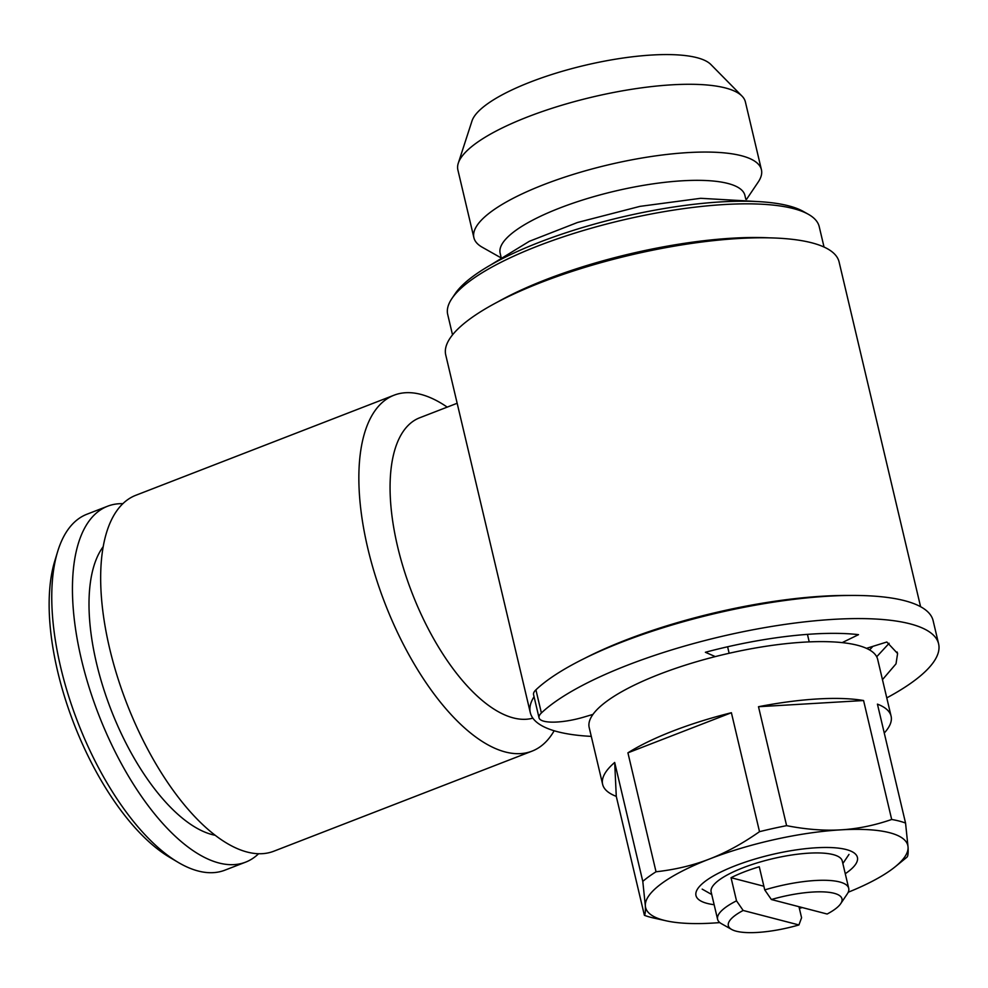 <?xml version="1.0" encoding="UTF-8"?>
<svg xmlns="http://www.w3.org/2000/svg" width="988" height="988" viewBox="0 0 988 988"><rect width="100%" height="100%" fill="white"/><g stroke="black" fill="none" stroke-linecap="round" stroke-linejoin="round"><path stroke-width="1.48" d="M258.572 853.743A190.869 83.708 -111.2 0 1 245.604 862.154L224.906 870.169A190.869 83.708 -111.2 0 1 178.05 862.302L169.479 857.214A181.891 79.769 -111.2 0 1 74.026 723.932A181.891 79.769 -111.2 0 1 54.735 561.147L57.637 551.613A190.869 83.708 -111.2 0 1 86.956 514.217L107.655 506.202A190.869 83.708 -111.2 0 1 122.907 503.67M178.05 862.302A190.869 83.708 -111.2 0 1 77.879 722.45A190.869 83.708 -111.2 0 1 57.637 551.613M245.604 862.154A190.869 83.708 -111.2 0 1 98.578 714.423A190.869 83.708 -111.2 0 1 107.655 506.202M215.112 835.268A160.562 70.407 -111.2 0 1 110.977 709.619A160.562 70.407 -111.2 0 1 103.246 546.611M876.689 656.773L889.126 643.312M592.985 714.386L584.069 717.041A36.383 9.843 -13.3 0 1 539.04 717.794L533.569 694.65A36.383 9.843 -13.3 0 1 535.916 689.834L541.387 712.978A211.086 57.119 -13.3 0 1 764.724 627.627A211.086 57.119 -13.3 0 1 938.6 643.83A211.086 57.119 -13.3 0 1 886.767 697.886M938.6 643.83L933.129 620.699A211.086 57.119 166.7 0 0 759.253 604.483A211.086 57.119 166.7 0 0 535.916 689.834M842.159 642.632L858.51 634.654A168.862 45.695 166.7 0 0 705.383 652.278L715.275 656.6M882.457 679.67L896.017 663.837L897.598 653.525L886.829 642.015L866.464 648.35M539.04 717.794A36.383 9.843 -13.3 0 1 541.387 712.978M727.613 646.782L729.144 653.278M809.221 641.891L807.443 634.37M771.381 899.525A58.378 15.796 -13.3 0 1 840.702 903.674A58.378 15.796 -13.3 0 1 827.141 914.024L771.381 899.525L764.737 889.904A67.369 18.229 -13.3 0 1 848.717 888.323L842.258 860.98A67.369 18.229 166.7 0 0 743.1 867.748A67.369 18.229 166.7 0 0 730.046 873.491A67.369 18.229 166.7 0 0 711.138 891.979L717.597 919.322A67.369 18.229 -13.3 0 1 736.517 900.834L743.161 910.467L798.922 924.953L801.577 917.753L798.971 906.7M764.737 889.904L759.266 866.76A67.369 18.229 166.7 0 0 731.046 877.702L736.517 900.834M848.717 888.323A67.369 18.229 -13.3 0 1 847.259 893.942L840.702 903.674M798.922 924.953A58.378 15.796 -13.3 0 1 731.639 929.449L721.425 923.681A67.369 18.229 -13.3 0 1 717.597 919.322M763.872 886.236L731.046 877.702M731.639 929.449A58.378 15.796 -13.3 0 1 743.161 910.467M745.817 199.243L744.903 195.377A125.748 34.024 166.7 0 0 614.697 191.19A125.748 34.024 166.7 0 0 500.15 253.224L501.064 257.102M746.545 199.341L758.216 182.039A147.718 39.977 166.7 0 0 761.427 169.726A147.718 39.977 166.7 0 0 608.46 164.811A147.718 39.977 166.7 0 0 473.894 237.7A147.718 39.977 166.7 0 0 482.28 247.259L500.459 257.522M761.427 169.726L745.397 101.962A147.718 39.977 166.7 0 0 742 96.095A147.718 39.977 166.7 0 0 592.442 97.034A147.718 39.977 166.7 0 0 458.296 163.156A147.718 39.977 166.7 0 0 457.876 169.924L473.894 237.7M458.296 163.156L471.98 120.993A124.389 33.654 -13.3 0 1 530.655 81.942A124.389 33.654 -13.3 0 1 710.878 64.516L742 96.095M714.151 904.712A82.943 22.44 -13.3 0 1 697.787 888.644A82.943 22.44 -13.3 0 1 771.529 854.632A82.943 22.44 -13.3 0 1 852.706 852.027A82.943 22.44 -13.3 0 1 845.271 873.713M848.21 892.238A134.739 36.457 166.7 0 0 895.313 866.674A134.739 36.457 166.7 0 0 908.071 847.321A134.739 36.457 166.7 0 0 840.874 829.846A134.739 36.457 166.7 0 0 709.495 859.004A134.739 36.457 166.7 0 0 645.325 905.638A134.739 36.457 166.7 0 0 666.245 920.828A134.739 36.457 166.7 0 0 712.521 923.101A134.739 36.457 166.7 0 0 719.807 922.594M799.354 908.355A134.739 36.457 166.7 0 0 802.293 907.564M905.551 823.066L877.43 704.135A148.212 40.1 -13.3 0 1 891.09 716.152L877.665 659.354A148.212 40.1 166.7 0 0 724.204 654.414A148.212 40.1 166.7 0 0 589.194 727.539L602.631 784.349A148.212 40.1 -13.3 0 1 614.684 762.452L642.793 881.395A148.212 40.1 -13.3 0 1 656.032 871.774L627.923 752.831A148.212 40.1 -13.3 0 1 731.392 712.731L759.513 831.674A148.212 40.1 -13.3 0 1 786.609 825.659L758.5 706.716A148.212 40.1 -13.3 0 1 863.574 700.529L891.682 819.472A148.212 40.1 -13.3 0 1 905.551 823.066L908.071 847.321C908.33 852.718 908.021 855.941 907.145 856.979A148.212 40.1 -13.3 0 1 905.453 858.411L895.313 866.674M666.245 920.828L653.476 917.976A148.212 40.1 -13.3 0 1 644.398 915.308L616.277 796.365A148.212 40.1 -13.3 0 1 602.631 784.349M891.09 716.152A148.212 40.1 -13.3 0 1 884.26 733.022M769.257 237.849A190.869 51.648 166.7 0 0 497.396 302.118M824.041 247.049L819.225 226.672A190.869 51.648 166.7 0 0 808.394 214.31A190.869 51.648 166.7 0 0 621.588 220.324A190.869 51.648 166.7 0 0 451.862 298.598A190.869 51.648 166.7 0 0 447.712 314.493L452.529 334.87M808.394 214.31L803.281 211.432A186.386 50.437 166.7 0 0 620.872 217.298A186.386 50.437 166.7 0 0 455.147 293.732L451.862 298.598M786.609 825.659C806.122 829.451 824.202 830.846 840.874 829.846C857.547 828.883 874.491 825.425 891.682 819.472M758.5 706.716L863.574 700.529M656.032 871.774C675.261 869.65 693.082 865.389 709.495 859.004C725.921 852.669 742.593 843.554 759.513 831.674M627.923 752.831L731.392 712.731M642.793 881.395L645.325 905.638C645.572 911.035 645.275 914.258 644.398 915.308M616.277 796.365L614.684 762.452M869.551 649.931A155.808 42.163 166.7 0 0 872.836 646.362M590.861 715.016A155.808 42.163 166.7 0 0 592.232 715.485M591.281 736.381A202.095 54.686 -13.3 0 1 557.603 731.725A202.095 54.686 -13.3 0 1 530.284 712.595A202.095 54.686 -13.3 0 1 534.051 696.713M584.674 658.341A202.095 54.686 -13.3 0 1 850.717 595.455M530.284 712.595L445.736 354.939A202.095 54.686 -13.3 0 1 629.838 255.225A202.095 54.686 -13.3 0 1 839.096 261.956L920.594 606.718M532.853 718.153A160.562 70.407 -111.2 0 1 410.823 589.725A160.562 70.407 -111.2 0 1 419.678 417.788L457.16 403.265M554.157 730.762A190.869 83.708 -111.2 0 1 532.013 751.152A190.869 83.708 -111.2 0 1 384.987 603.421A190.869 83.708 -111.2 0 1 394.064 395.2A190.869 83.708 -111.2 0 1 420.764 394.36A190.869 83.708 -111.2 0 1 447.218 407.118M532.013 751.152L273.824 851.211A190.869 83.708 -111.2 0 1 126.797 703.481A190.869 83.708 -111.2 0 1 135.875 495.26L394.064 395.2M897.512 653.55L897.166 652.043M758.895 201.638L700.702 198.304L639.977 206.369L577.511 222.485L529.333 241.307L490.406 265.117M842.85 863.524L848.988 854.422M711.731 894.523L702.184 889.126"/></g></svg>
